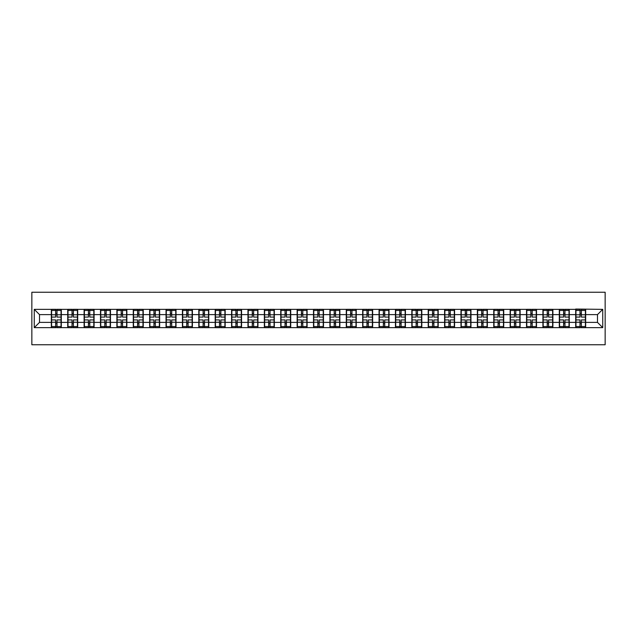<?xml version="1.0" encoding="UTF-8"?>
<svg xmlns="http://www.w3.org/2000/svg" width="637" height="637" viewBox="0 0 637 637"><rect width="100%" height="100%" fill="white"/><g stroke="black" fill="none" stroke-linecap="round" stroke-linejoin="round"><path stroke-width="0.96" d="M31.85 344.76L605.15 344.76L605.15 292.24L31.85 292.24L31.85 344.76M597.482 322.386L597.482 314.614L585.666 314.614L585.666 322.386L597.482 322.386L602.737 327.641L602.737 309.359L575.689 309.049L575.689 314.614L569.279 314.614L569.279 322.386L575.689 322.386L575.689 314.614M602.737 327.641L34.263 327.641L34.263 309.359L51.334 309.359L51.334 314.614L39.518 314.614L39.518 322.386L51.334 322.386L51.334 314.614M575.689 309.359L51.334 309.359M575.689 322.386L575.689 327.641M569.279 322.386L569.279 327.641M569.279 309.359L569.279 314.614M552.892 322.386L559.302 322.386L559.302 314.614L552.892 314.614L552.892 327.641M559.302 322.386L559.302 327.641M559.302 309.359L559.302 314.614M552.892 309.359L552.892 314.614M536.505 322.386L542.915 322.386L542.915 314.614L536.505 314.614L536.505 327.641M542.915 322.386L542.915 327.641M542.915 309.359L542.915 314.614M536.505 309.359L536.505 314.614M520.118 322.386L526.528 322.386L526.528 314.614L520.118 314.614L520.118 327.641M526.528 322.386L526.528 327.641M526.528 309.359L526.528 314.614M520.118 309.359L520.118 314.614M503.732 322.386L510.141 322.386L510.141 314.614L503.732 314.614L503.732 327.641M510.141 322.386L510.141 327.641M510.141 309.359L510.141 314.614M503.732 309.359L503.732 314.614M487.353 322.386L493.755 322.386L493.755 314.614L487.353 314.614L487.353 327.641M493.755 322.386L493.755 327.641M493.755 309.359L493.755 314.614M487.353 309.359L487.353 314.614M470.966 322.386L477.368 322.386L477.368 314.614L470.966 314.614L470.966 327.641M477.368 322.386L477.368 327.641M477.368 309.359L477.368 314.614M470.966 309.359L470.966 314.614M454.579 322.386L460.981 322.386L460.981 314.614L454.579 314.614L454.579 327.641M460.981 322.386L460.981 327.641M460.981 309.359L460.981 314.614M454.579 309.359L454.579 314.614M438.192 322.386L444.602 322.386L444.602 314.614L438.192 314.614L438.192 327.641M444.602 322.386L444.602 327.641M444.602 309.359L444.602 314.614M438.192 309.359L438.192 314.614M421.805 322.386L428.215 322.386L428.215 314.614L421.805 314.614L421.805 327.641M428.215 322.386L428.215 327.641M428.215 309.359L428.215 314.614M421.805 309.359L421.805 314.614M405.419 322.386L411.828 322.386L411.828 314.614L405.419 314.614L405.419 327.641M411.828 322.386L411.828 327.641M411.828 309.359L411.828 314.614M405.419 309.359L405.419 314.614M389.032 322.386L395.442 322.386L395.442 314.614L389.032 314.614L389.032 327.641M395.442 322.386L395.442 327.641M395.442 309.359L395.442 314.614M389.032 309.359L389.032 314.614M372.645 322.386L379.055 322.386L379.055 314.614L372.645 314.614L372.645 327.641M379.055 322.386L379.055 327.641M379.055 309.359L379.055 314.614M372.645 309.359L372.645 314.614M356.258 322.386L362.668 322.386L362.668 314.614L356.258 314.614L356.258 327.641M362.668 322.386L362.668 327.641M362.668 309.359L362.668 314.614M356.258 309.359L356.258 314.614M339.871 322.386L346.281 322.386L346.281 314.614L339.871 314.614L339.871 327.641M346.281 322.386L346.281 327.641M346.281 309.359L346.281 314.614M339.871 309.359L339.871 314.614M323.492 322.386L329.894 322.386L329.894 314.614L323.492 314.614L323.492 327.641M329.894 322.386L329.894 327.641M329.894 309.359L329.894 314.614M323.492 309.359L323.492 314.614M307.106 322.386L313.508 322.386L313.508 314.614L307.106 314.614L307.106 327.641M313.508 322.386L313.508 327.641M313.508 309.359L313.508 314.614M307.106 309.359L307.106 314.614M290.719 322.386L297.129 322.386L297.129 314.614L290.719 314.614L290.719 327.641M297.129 322.386L297.129 327.641M297.129 309.359L297.129 314.614M290.719 309.359L290.719 314.614M274.332 322.386L280.742 322.386L280.742 314.614L274.332 314.614L274.332 327.641M280.742 322.386L280.742 327.641M280.742 309.359L280.742 314.614M274.332 309.359L274.332 314.614M257.945 322.386L264.355 322.386L264.355 314.614L257.945 314.614L257.945 327.641M264.355 322.386L264.355 327.641M264.355 309.359L264.355 314.614M257.945 309.359L257.945 314.614M241.558 322.386L247.968 322.386L247.968 314.614L241.558 314.614L241.558 327.641M247.968 322.386L247.968 327.641M247.968 309.359L247.968 314.614M241.558 309.359L241.558 314.614M225.172 322.386L231.581 322.386L231.581 314.614L225.172 314.614L225.172 327.641M231.581 322.386L231.581 327.641M231.581 309.359L231.581 314.614M225.172 309.359L225.172 314.614M208.785 322.386L215.195 322.386L215.195 314.614L208.785 314.614L208.785 327.641M215.195 322.386L215.195 327.641M215.195 309.359L215.195 314.614M208.785 309.359L208.785 314.614M192.398 322.386L198.808 322.386L198.808 314.614L192.398 314.614L192.398 327.641M198.808 322.386L198.808 327.641M198.808 309.359L198.808 314.614M192.398 309.359L192.398 314.614M176.019 322.386L182.421 322.386L182.421 314.614L176.019 314.614L176.019 327.641M182.421 322.386L182.421 327.641M182.421 309.359L182.421 314.614M176.019 309.359L176.019 314.614M159.632 322.386L166.034 322.386L166.034 314.614L159.632 314.614L159.632 327.641M166.034 322.386L166.034 327.641M166.034 309.359L166.034 314.614M159.632 309.359L159.632 314.614M143.245 322.386L149.647 322.386L149.647 314.614L143.245 314.614L143.245 327.641M149.647 322.386L149.647 327.641M149.647 309.359L149.647 314.614M143.245 309.359L143.245 314.614M126.859 322.386L133.268 322.386L133.268 314.614L126.859 314.614L126.859 327.641M133.268 322.386L133.268 327.641M133.268 309.359L133.268 314.614M126.859 309.359L126.859 314.614M110.472 322.386L116.882 322.386L116.882 314.614L110.472 314.614L110.472 327.641M116.882 322.386L116.882 327.641M116.882 309.359L116.882 314.614M110.472 309.359L110.472 314.614M94.085 322.386L100.495 322.386L100.495 314.614L94.085 314.614L94.085 327.641M100.495 322.386L100.495 327.641M100.495 309.359L100.495 314.614M94.085 309.359L94.085 314.614M77.698 322.386L84.108 322.386L84.108 314.614L77.698 314.614L77.698 327.641M84.108 322.386L84.108 327.641M84.108 309.359L84.108 314.614M77.698 309.359L77.698 314.614M61.311 322.386L67.721 322.386L67.721 314.614L61.311 314.614L61.311 327.641M67.721 322.386L67.721 327.641M67.721 309.359L67.721 314.614M61.311 309.359L61.311 314.614M51.334 322.386L51.334 327.641M39.518 322.386L34.263 327.641M34.263 309.359L39.518 314.614M585.666 322.386L585.666 327.641M585.666 309.359L585.666 314.614M602.737 309.359L597.482 314.614M61.048 319.917L61.048 327.689L57.004 327.689L57.004 319.917L61.048 319.917L61.048 309.311L57.004 309.311L57.004 310.466L61.048 310.466M51.597 314.774L55.642 314.774L55.642 309.311L51.597 309.311L51.597 319.917L55.642 319.917L55.642 327.689L51.597 327.689L51.597 326.534L55.642 326.534M55.642 313.253L57.004 313.253M57.004 310.625L55.642 310.625M55.642 314.789L57.004 314.789M55.642 314.774L55.642 317.083L51.597 317.083M51.597 310.466L55.642 310.466M55.642 322.211L57.004 322.211M55.642 326.375L57.004 326.375M55.642 323.747L57.004 323.747M51.597 319.917L51.597 326.534M57.004 326.534L61.048 326.534M57.004 310.466L57.004 317.083L61.048 317.083M77.435 319.917L77.435 327.689L73.39 327.689L73.39 319.917L77.435 319.917L77.435 309.311L73.39 309.311L73.39 310.466L77.435 310.466M67.984 314.774L72.029 314.774L72.029 309.311L67.984 309.311L67.984 319.917L72.029 319.917L72.029 327.689L67.984 327.689L67.984 326.534L72.029 326.534M72.029 313.253L73.39 313.253M73.39 310.625L72.029 310.625M72.029 314.789L73.39 314.789M72.029 314.774L72.029 317.083L67.984 317.083M67.984 310.466L72.029 310.466M72.029 322.211L73.39 322.211M72.029 326.375L73.39 326.375M72.029 323.747L73.39 323.747M67.984 319.917L67.984 326.534M73.39 326.534L77.435 326.534M73.39 310.466L73.39 317.083L77.435 317.083M93.822 319.917L93.822 327.689L89.777 327.689L89.777 319.917L93.822 319.917L93.822 309.311L89.777 309.311L89.777 310.466L93.822 310.466M84.371 314.774L88.416 314.774L88.416 309.311L84.371 309.311L84.371 319.917L88.416 319.917L88.416 327.689L84.371 327.689L84.371 326.534L88.416 326.534M88.416 313.253L89.777 313.253M89.777 310.625L88.416 310.625M88.416 314.789L89.777 314.789M88.416 314.774L88.416 317.083L84.371 317.083M84.371 310.466L88.416 310.466M88.416 322.211L89.777 322.211M88.416 326.375L89.777 326.375M88.416 323.747L89.777 323.747M84.371 319.917L84.371 326.534M89.777 326.534L93.822 326.534M89.777 310.466L89.777 317.083L93.822 317.083M110.209 319.917L110.209 327.689L106.164 327.689L106.164 319.917L110.209 319.917L110.209 309.311L106.164 309.311L106.164 310.466L110.209 310.466M100.757 314.774L104.802 314.774L104.802 309.311L100.757 309.311L100.757 319.917L104.802 319.917L104.802 327.689L100.757 327.689L100.757 326.534L104.802 326.534M104.802 313.253L106.164 313.253M106.164 310.625L104.802 310.625M104.802 314.789L106.164 314.789M104.802 314.774L104.802 317.083L100.757 317.083M100.757 310.466L104.802 310.466M104.802 322.211L106.164 322.211M104.802 326.375L106.164 326.375M104.802 323.747L106.164 323.747M100.757 319.917L100.757 326.534M106.164 326.534L110.209 326.534M106.164 310.466L106.164 317.083L110.209 317.083M126.596 319.917L126.596 327.689L122.551 327.689L122.551 319.917L126.596 319.917L126.596 309.311L122.551 309.311L122.551 310.466L126.596 310.466M117.144 314.774L121.181 314.774L121.181 309.311L117.144 309.311L117.144 319.917L121.181 319.917L121.181 327.689L117.144 327.689L117.144 326.534L121.181 326.534M121.181 313.253L122.551 313.253M122.551 310.625L121.181 310.625M121.181 314.789L122.551 314.789M121.181 314.774L121.181 317.083L117.144 317.083M117.144 310.466L121.181 310.466M121.181 322.211L122.551 322.211M121.181 326.375L122.551 326.375M121.181 323.747L122.551 323.747M117.144 319.917L117.144 326.534M122.551 326.534L126.596 326.534M122.551 310.466L122.551 317.083L126.596 317.083M142.983 319.917L142.983 327.689L138.938 327.689L138.938 319.917L142.983 319.917L142.983 309.311L138.938 309.311L138.938 310.466L142.983 310.466M133.531 314.774L137.568 314.774L137.568 309.311L133.531 309.311L133.531 319.917L137.568 319.917L137.568 327.689L133.531 327.689L133.531 326.534L137.568 326.534M137.568 313.253L138.938 313.253M138.938 310.625L137.568 310.625M137.568 314.789L138.938 314.789M137.568 314.774L137.568 317.083L133.531 317.083M133.531 310.466L137.568 310.466M137.568 322.211L138.938 322.211M137.568 326.375L138.938 326.375M137.568 323.747L138.938 323.747M133.531 319.917L133.531 326.534M138.938 326.534L142.983 326.534M138.938 310.466L138.938 317.083L142.983 317.083M159.369 319.917L159.369 327.689L155.324 327.689L155.324 319.917L159.369 319.917L159.369 309.311L155.324 309.311L155.324 310.466L159.369 310.466M149.91 314.774L153.955 314.774L153.955 309.311L149.91 309.311L149.91 319.917L153.955 319.917L153.955 327.689L149.91 327.689L149.91 326.534L153.955 326.534M153.955 313.253L155.324 313.253M155.324 310.625L153.955 310.625M153.955 314.789L155.324 314.789M153.955 314.774L153.955 317.083L149.91 317.083M149.91 310.466L153.955 310.466M153.955 322.211L155.324 322.211M153.955 326.375L155.324 326.375M153.955 323.747L155.324 323.747M149.91 319.917L149.91 326.534M155.324 326.534L159.369 326.534M155.324 310.466L155.324 317.083L159.369 317.083M175.756 319.917L175.756 327.689L171.711 327.689L171.711 319.917L175.756 319.917L175.756 309.311L171.711 309.311L171.711 310.466L175.756 310.466M166.297 314.774L170.342 314.774L170.342 309.311L166.297 309.311L166.297 319.917L170.342 319.917L170.342 327.689L166.297 327.689L166.297 326.534L170.342 326.534M170.342 313.253L171.711 313.253M171.711 310.625L170.342 310.625M170.342 314.789L171.711 314.789M170.342 314.774L170.342 317.083L166.297 317.083M166.297 310.466L170.342 310.466M170.342 322.211L171.711 322.211M170.342 326.375L171.711 326.375M170.342 323.747L171.711 323.747M166.297 319.917L166.297 326.534M171.711 326.534L175.756 326.534M171.711 310.466L171.711 317.083L175.756 317.083M192.135 319.917L192.135 327.689L188.098 327.689L188.098 319.917L192.135 319.917L192.135 309.311L188.098 309.311L188.098 310.466L192.135 310.466M182.684 314.774L186.729 314.774L186.729 309.311L182.684 309.311L182.684 319.917L186.729 319.917L186.729 327.689L182.684 327.689L182.684 326.534L186.729 326.534M186.729 313.253L188.098 313.253M188.098 310.625L186.729 310.625M186.729 314.789L188.098 314.789M186.729 314.774L186.729 317.083L182.684 317.083M182.684 310.466L186.729 310.466M186.729 322.211L188.098 322.211M186.729 326.375L188.098 326.375M186.729 323.747L188.098 323.747M182.684 319.917L182.684 326.534M188.098 326.534L192.135 326.534M188.098 310.466L188.098 317.083L192.135 317.083M208.522 319.917L208.522 327.689L204.477 327.689L204.477 319.917L208.522 319.917L208.522 309.311L204.477 309.311L204.477 310.466L208.522 310.466M199.07 314.774L203.115 314.774L203.115 309.311L199.07 309.311L199.07 319.917L203.115 319.917L203.115 327.689L199.07 327.689L199.07 326.534L203.115 326.534M203.115 313.253L204.477 313.253M204.477 310.625L203.115 310.625M203.115 314.789L204.477 314.789M203.115 314.774L203.115 317.083L199.07 317.083M199.07 310.466L203.115 310.466M203.115 322.211L204.477 322.211M203.115 326.375L204.477 326.375M203.115 323.747L204.477 323.747M199.07 319.917L199.07 326.534M204.477 326.534L208.522 326.534M204.477 310.466L204.477 317.083L208.522 317.083M224.909 319.917L224.909 327.689L220.864 327.689L220.864 319.917L224.909 319.917L224.909 309.311L220.864 309.311L220.864 310.466L224.909 310.466M215.457 314.774L219.502 314.774L219.502 309.311L215.457 309.311L215.457 319.917L219.502 319.917L219.502 327.689L215.457 327.689L215.457 326.534L219.502 326.534M219.502 313.253L220.864 313.253M220.864 310.625L219.502 310.625M219.502 314.789L220.864 314.789M219.502 314.774L219.502 317.083L215.457 317.083M215.457 310.466L219.502 310.466M219.502 322.211L220.864 322.211M219.502 326.375L220.864 326.375M219.502 323.747L220.864 323.747M215.457 319.917L215.457 326.534M220.864 326.534L224.909 326.534M220.864 310.466L220.864 317.083L224.909 317.083M241.296 319.917L241.296 327.689L237.251 327.689L237.251 319.917L241.296 319.917L241.296 309.311L237.251 309.311L237.251 310.466L241.296 310.466M231.844 314.774L235.889 314.774L235.889 309.311L231.844 309.311L231.844 319.917L235.889 319.917L235.889 327.689L231.844 327.689L231.844 326.534L235.889 326.534M235.889 313.253L237.251 313.253M237.251 310.625L235.889 310.625M235.889 314.789L237.251 314.789M235.889 314.774L235.889 317.083L231.844 317.083M231.844 310.466L235.889 310.466M235.889 322.211L237.251 322.211M235.889 326.375L237.251 326.375M235.889 323.747L237.251 323.747M231.844 319.917L231.844 326.534M237.251 326.534L241.296 326.534M237.251 310.466L237.251 317.083L241.296 317.083M257.682 319.917L257.682 327.689L253.637 327.689L253.637 319.917L257.682 319.917L257.682 309.311L253.637 309.311L253.637 310.466L257.682 310.466M248.231 314.774L252.276 314.774L252.276 309.311L248.231 309.311L248.231 319.917L252.276 319.917L252.276 327.689L248.231 327.689L248.231 326.534L252.276 326.534M252.276 313.253L253.637 313.253M253.637 310.625L252.276 310.625M252.276 314.789L253.637 314.789M252.276 314.774L252.276 317.083L248.231 317.083M248.231 310.466L252.276 310.466M252.276 322.211L253.637 322.211M252.276 326.375L253.637 326.375M252.276 323.747L253.637 323.747M248.231 319.917L248.231 326.534M253.637 326.534L257.682 326.534M253.637 310.466L253.637 317.083L257.682 317.083M274.069 319.917L274.069 327.689L270.024 327.689L270.024 319.917L274.069 319.917L274.069 309.311L270.024 309.311L270.024 310.466L274.069 310.466M264.618 314.774L268.663 314.774L268.663 309.311L264.618 309.311L264.618 319.917L268.663 319.917L268.663 327.689L264.618 327.689L264.618 326.534L268.663 326.534M268.663 313.253L270.024 313.253M270.024 310.625L268.663 310.625M268.663 314.789L270.024 314.789M268.663 314.774L268.663 317.083L264.618 317.083M264.618 310.466L268.663 310.466M268.663 322.211L270.024 322.211M268.663 326.375L270.024 326.375M268.663 323.747L270.024 323.747M264.618 319.917L264.618 326.534M270.024 326.534L274.069 326.534M270.024 310.466L270.024 317.083L274.069 317.083M290.456 319.917L290.456 327.689L286.411 327.689L286.411 319.917L290.456 319.917L290.456 309.311L286.411 309.311L286.411 310.466L290.456 310.466M281.005 314.774L285.042 314.774L285.042 309.311L281.005 309.311L281.005 319.917L285.042 319.917L285.042 327.689L281.005 327.689L281.005 326.534L285.042 326.534M285.042 313.253L286.411 313.253M286.411 310.625L285.042 310.625M285.042 314.789L286.411 314.789M285.042 314.774L285.042 317.083L281.005 317.083M281.005 310.466L285.042 310.466M285.042 322.211L286.411 322.211M285.042 326.375L286.411 326.375M285.042 323.747L286.411 323.747M281.005 319.917L281.005 326.534M286.411 326.534L290.456 326.534M286.411 310.466L286.411 317.083L290.456 317.083M306.843 319.917L306.843 327.689L302.798 327.689L302.798 319.917L306.843 319.917L306.843 309.311L302.798 309.311L302.798 310.466L306.843 310.466M297.383 314.774L301.428 314.774L301.428 309.311L297.383 309.311L297.383 319.917L301.428 319.917L301.428 327.689L297.383 327.689L297.383 326.534L301.428 326.534M301.428 313.253L302.798 313.253M302.798 310.625L301.428 310.625M301.428 314.789L302.798 314.789M301.428 314.774L301.428 317.083L297.383 317.083M297.383 310.466L301.428 310.466M301.428 322.211L302.798 322.211M301.428 326.375L302.798 326.375M301.428 323.747L302.798 323.747M297.383 319.917L297.383 326.534M302.798 326.534L306.843 326.534M302.798 310.466L302.798 317.083L306.843 317.083M323.23 319.917L323.23 327.689L319.185 327.689L319.185 319.917L323.23 319.917L323.23 309.311L319.185 309.311L319.185 310.466L323.23 310.466M313.77 314.774L317.815 314.774L317.815 309.311L313.77 309.311L313.77 319.917L317.815 319.917L317.815 327.689L313.77 327.689L313.77 326.534L317.815 326.534M317.815 313.253L319.185 313.253M319.185 310.625L317.815 310.625M317.815 314.789L319.185 314.789M317.815 314.774L317.815 317.083L313.77 317.083M313.77 310.466L317.815 310.466M317.815 322.211L319.185 322.211M317.815 326.375L319.185 326.375M317.815 323.747L319.185 323.747M313.77 319.917L313.77 326.534M319.185 326.534L323.23 326.534M319.185 310.466L319.185 317.083L323.23 317.083M339.617 319.917L339.617 327.689L335.572 327.689L335.572 319.917L339.617 319.917L339.617 309.311L335.572 309.311L335.572 310.466L339.617 310.466M330.157 314.774L334.202 314.774L334.202 309.311L330.157 309.311L330.157 319.917L334.202 319.917L334.202 327.689L330.157 327.689L330.157 326.534L334.202 326.534M334.202 313.253L335.572 313.253M335.572 310.625L334.202 310.625M334.202 314.789L335.572 314.789M334.202 314.774L334.202 317.083L330.157 317.083M330.157 310.466L334.202 310.466M334.202 322.211L335.572 322.211M334.202 326.375L335.572 326.375M334.202 323.747L335.572 323.747M330.157 319.917L330.157 326.534M335.572 326.534L339.617 326.534M335.572 310.466L335.572 317.083L339.617 317.083M355.995 319.917L355.995 327.689L351.958 327.689L351.958 319.917L355.995 319.917L355.995 309.311L351.958 309.311L351.958 310.466L355.995 310.466M346.544 314.774L350.589 314.774L350.589 309.311L346.544 309.311L346.544 319.917L350.589 319.917L350.589 327.689L346.544 327.689L346.544 326.534L350.589 326.534M350.589 313.253L351.958 313.253M351.958 310.625L350.589 310.625M350.589 314.789L351.958 314.789M350.589 314.774L350.589 317.083L346.544 317.083M346.544 310.466L350.589 310.466M350.589 322.211L351.958 322.211M350.589 326.375L351.958 326.375M350.589 323.747L351.958 323.747M346.544 319.917L346.544 326.534M351.958 326.534L355.995 326.534M351.958 310.466L351.958 317.083L355.995 317.083M372.382 319.917L372.382 327.689L368.337 327.689L368.337 319.917L372.382 319.917L372.382 309.311L368.337 309.311L368.337 310.466L372.382 310.466M362.931 314.774L366.976 314.774L366.976 309.311L362.931 309.311L362.931 319.917L366.976 319.917L366.976 327.689L362.931 327.689L362.931 326.534L366.976 326.534M366.976 313.253L368.337 313.253M368.337 310.625L366.976 310.625M366.976 314.789L368.337 314.789M366.976 314.774L366.976 317.083L362.931 317.083M362.931 310.466L366.976 310.466M366.976 322.211L368.337 322.211M366.976 326.375L368.337 326.375M366.976 323.747L368.337 323.747M362.931 319.917L362.931 326.534M368.337 326.534L372.382 326.534M368.337 310.466L368.337 317.083L372.382 317.083M388.769 319.917L388.769 327.689L384.724 327.689L384.724 319.917L388.769 319.917L388.769 309.311L384.724 309.311L384.724 310.466L388.769 310.466M379.318 314.774L383.363 314.774L383.363 309.311L379.318 309.311L379.318 319.917L383.363 319.917L383.363 327.689L379.318 327.689L379.318 326.534L383.363 326.534M383.363 313.253L384.724 313.253M384.724 310.625L383.363 310.625M383.363 314.789L384.724 314.789M383.363 314.774L383.363 317.083L379.318 317.083M379.318 310.466L383.363 310.466M383.363 322.211L384.724 322.211M383.363 326.375L384.724 326.375M383.363 323.747L384.724 323.747M379.318 319.917L379.318 326.534M384.724 326.534L388.769 326.534M384.724 310.466L384.724 317.083L388.769 317.083M405.156 319.917L405.156 327.689L401.111 327.689L401.111 319.917L405.156 319.917L405.156 309.311L401.111 309.311L401.111 310.466L405.156 310.466M395.704 314.774L399.749 314.774L399.749 309.311L395.704 309.311L395.704 319.917L399.749 319.917L399.749 327.689L395.704 327.689L395.704 326.534L399.749 326.534M399.749 313.253L401.111 313.253M401.111 310.625L399.749 310.625M399.749 314.789L401.111 314.789M399.749 314.774L399.749 317.083L395.704 317.083M395.704 310.466L399.749 310.466M399.749 322.211L401.111 322.211M399.749 326.375L401.111 326.375M399.749 323.747L401.111 323.747M395.704 319.917L395.704 326.534M401.111 326.534L405.156 326.534M401.111 310.466L401.111 317.083L405.156 317.083M421.543 319.917L421.543 327.689L417.498 327.689L417.498 319.917L421.543 319.917L421.543 309.311L417.498 309.311L417.498 310.466L421.543 310.466M412.091 314.774L416.136 314.774L416.136 309.311L412.091 309.311L412.091 319.917L416.136 319.917L416.136 327.689L412.091 327.689L412.091 326.534L416.136 326.534M416.136 313.253L417.498 313.253M417.498 310.625L416.136 310.625M416.136 314.789L417.498 314.789M416.136 314.774L416.136 317.083L412.091 317.083M412.091 310.466L416.136 310.466M416.136 322.211L417.498 322.211M416.136 326.375L417.498 326.375M416.136 323.747L417.498 323.747M412.091 319.917L412.091 326.534M417.498 326.534L421.543 326.534M417.498 310.466L417.498 317.083L421.543 317.083M437.93 319.917L437.93 327.689L433.885 327.689L433.885 319.917L437.93 319.917L437.93 309.311L433.885 309.311L433.885 310.466L437.93 310.466M428.478 314.774L432.523 314.774L432.523 309.311L428.478 309.311L428.478 319.917L432.523 319.917L432.523 327.689L428.478 327.689L428.478 326.534L432.523 326.534M432.523 313.253L433.885 313.253M433.885 310.625L432.523 310.625M432.523 314.789L433.885 314.789M432.523 314.774L432.523 317.083L428.478 317.083M428.478 310.466L432.523 310.466M432.523 322.211L433.885 322.211M432.523 326.375L433.885 326.375M432.523 323.747L433.885 323.747M428.478 319.917L428.478 326.534M433.885 326.534L437.93 326.534M433.885 310.466L433.885 317.083L437.93 317.083M454.316 319.917L454.316 327.689L450.271 327.689L450.271 319.917L454.316 319.917L454.316 309.311L450.271 309.311L450.271 310.466L454.316 310.466M444.865 314.774L448.902 314.774L448.902 309.311L444.865 309.311L444.865 319.917L448.902 319.917L448.902 327.689L444.865 327.689L444.865 326.534L448.902 326.534M448.902 313.253L450.271 313.253M450.271 310.625L448.902 310.625M448.902 314.789L450.271 314.789M448.902 314.774L448.902 317.083L444.865 317.083M444.865 310.466L448.902 310.466M448.902 322.211L450.271 322.211M448.902 326.375L450.271 326.375M448.902 323.747L450.271 323.747M444.865 319.917L444.865 326.534M450.271 326.534L454.316 326.534M450.271 310.466L450.271 317.083L454.316 317.083M470.703 319.917L470.703 327.689L466.658 327.689L466.658 319.917L470.703 319.917L470.703 309.311L466.658 309.311L466.658 310.466L470.703 310.466M461.244 314.774L465.289 314.774L465.289 309.311L461.244 309.311L461.244 319.917L465.289 319.917L465.289 327.689L461.244 327.689L461.244 326.534L465.289 326.534M465.289 313.253L466.658 313.253M466.658 310.625L465.289 310.625M465.289 314.789L466.658 314.789M465.289 314.774L465.289 317.083L461.244 317.083M461.244 310.466L465.289 310.466M465.289 322.211L466.658 322.211M465.289 326.375L466.658 326.375M465.289 323.747L466.658 323.747M461.244 319.917L461.244 326.534M466.658 326.534L470.703 326.534M466.658 310.466L466.658 317.083L470.703 317.083M487.09 319.917L487.09 327.689L483.045 327.689L483.045 319.917L487.09 319.917L487.09 309.311L483.045 309.311L483.045 310.466L487.09 310.466M477.631 314.774L481.676 314.774L481.676 309.311L477.631 309.311L477.631 319.917L481.676 319.917L481.676 327.689L477.631 327.689L477.631 326.534L481.676 326.534M481.676 313.253L483.045 313.253M483.045 310.625L481.676 310.625M481.676 314.789L483.045 314.789M481.676 314.774L481.676 317.083L477.631 317.083M477.631 310.466L481.676 310.466M481.676 322.211L483.045 322.211M481.676 326.375L483.045 326.375M481.676 323.747L483.045 323.747M477.631 319.917L477.631 326.534M483.045 326.534L487.09 326.534M483.045 310.466L483.045 317.083L487.09 317.083M503.469 319.917L503.469 327.689L499.432 327.689L499.432 319.917L503.469 319.917L503.469 309.311L499.432 309.311L499.432 310.466L503.469 310.466M494.017 314.774L498.062 314.774L498.062 309.311L494.017 309.311L494.017 319.917L498.062 319.917L498.062 327.689L494.017 327.689L494.017 326.534L498.062 326.534M498.062 313.253L499.432 313.253M499.432 310.625L498.062 310.625M498.062 314.789L499.432 314.789M498.062 314.774L498.062 317.083L494.017 317.083M494.017 310.466L498.062 310.466M498.062 322.211L499.432 322.211M498.062 326.375L499.432 326.375M498.062 323.747L499.432 323.747M494.017 319.917L494.017 326.534M499.432 326.534L503.469 326.534M499.432 310.466L499.432 317.083L503.469 317.083M519.856 319.917L519.856 327.689L515.819 327.689L515.819 319.917L519.856 319.917L519.856 309.311L515.819 309.311L515.819 310.466L519.856 310.466M510.404 314.774L514.449 314.774L514.449 309.311L510.404 309.311L510.404 319.917L514.449 319.917L514.449 327.689L510.404 327.689L510.404 326.534L514.449 326.534M514.449 313.253L515.819 313.253M515.819 310.625L514.449 310.625M514.449 314.789L515.819 314.789M514.449 314.774L514.449 317.083L510.404 317.083M510.404 310.466L514.449 310.466M514.449 322.211L515.819 322.211M514.449 326.375L515.819 326.375M514.449 323.747L515.819 323.747M510.404 319.917L510.404 326.534M515.819 326.534L519.856 326.534M515.819 310.466L515.819 317.083L519.856 317.083M536.243 319.917L536.243 327.689L532.198 327.689L532.198 319.917L536.243 319.917L536.243 309.311L532.198 309.311L532.198 310.466L536.243 310.466M526.791 314.774L530.836 314.774L530.836 309.311L526.791 309.311L526.791 319.917L530.836 319.917L530.836 327.689L526.791 327.689L526.791 326.534L530.836 326.534M530.836 313.253L532.198 313.253M532.198 310.625L530.836 310.625M530.836 314.789L532.198 314.789M530.836 314.774L530.836 317.083L526.791 317.083M526.791 310.466L530.836 310.466M530.836 322.211L532.198 322.211M530.836 326.375L532.198 326.375M530.836 323.747L532.198 323.747M526.791 319.917L526.791 326.534M532.198 326.534L536.243 326.534M532.198 310.466L532.198 317.083L536.243 317.083M552.629 319.917L552.629 327.689L548.584 327.689L548.584 319.917L552.629 319.917L552.629 309.311L548.584 309.311L548.584 310.466L552.629 310.466M543.178 314.774L547.223 314.774L547.223 309.311L543.178 309.311L543.178 319.917L547.223 319.917L547.223 327.689L543.178 327.689L543.178 326.534L547.223 326.534M547.223 313.253L548.584 313.253M548.584 310.625L547.223 310.625M547.223 314.789L548.584 314.789M547.223 314.774L547.223 317.083L543.178 317.083M543.178 310.466L547.223 310.466M547.223 322.211L548.584 322.211M547.223 326.375L548.584 326.375M547.223 323.747L548.584 323.747M543.178 319.917L543.178 326.534M548.584 326.534L552.629 326.534M548.584 310.466L548.584 317.083L552.629 317.083M569.016 319.917L569.016 327.689L564.971 327.689L564.971 319.917L569.016 319.917L569.016 309.311L564.971 309.311L564.971 310.466L569.016 310.466M559.565 314.774L563.61 314.774L563.61 309.311L559.565 309.311L559.565 319.917L563.61 319.917L563.61 327.689L559.565 327.689L559.565 326.534L563.61 326.534M563.61 313.253L564.971 313.253M564.971 310.625L563.61 310.625M563.61 314.789L564.971 314.789M563.61 314.774L563.61 317.083L559.565 317.083M559.565 310.466L563.61 310.466M563.61 322.211L564.971 322.211M563.61 326.375L564.971 326.375M563.61 323.747L564.971 323.747M559.565 319.917L559.565 326.534M564.971 326.534L569.016 326.534M564.971 310.466L564.971 317.083L569.016 317.083M585.403 319.917L585.403 327.689L581.358 327.689L581.358 319.917L585.403 319.917L585.403 309.311L581.358 309.311L581.358 310.466L585.403 310.466M575.952 314.774L579.996 314.774L579.996 309.311L575.952 309.311L575.952 319.917L579.996 319.917L579.996 327.689L575.952 327.689L575.952 326.534L579.996 326.534M579.996 313.253L581.358 313.253M581.358 310.625L579.996 310.625M579.996 314.789L581.358 314.789M579.996 314.774L579.996 317.083L575.952 317.083M575.952 310.466L579.996 310.466M579.996 322.211L581.358 322.211M579.996 326.375L581.358 326.375M579.996 323.747L581.358 323.747M575.952 319.917L575.952 326.534M581.358 326.534L585.403 326.534M581.358 310.466L581.358 317.083L585.403 317.083M51.597 322.226L55.642 322.226M57.004 322.226L61.048 322.226M57.004 314.774L61.048 314.774M67.984 322.226L72.029 322.226M73.39 322.226L77.435 322.226M73.39 314.774L77.435 314.774M84.371 322.226L88.416 322.226M89.777 322.226L93.822 322.226M89.777 314.774L93.822 314.774M100.757 322.226L104.802 322.226M106.164 322.226L110.209 322.226M106.164 314.774L110.209 314.774M117.144 322.226L121.181 322.226M122.551 322.226L126.596 322.226M122.551 314.774L126.596 314.774M133.531 322.226L137.568 322.226M138.938 322.226L142.983 322.226M138.938 314.774L142.983 314.774M149.91 322.226L153.955 322.226M155.324 322.226L159.369 322.226M155.324 314.774L159.369 314.774M166.297 322.226L170.342 322.226M171.711 322.226L175.756 322.226M171.711 314.774L175.756 314.774M182.684 322.226L186.729 322.226M188.098 322.226L192.135 322.226M188.098 314.774L192.135 314.774M199.07 322.226L203.115 322.226M204.477 322.226L208.522 322.226M204.477 314.774L208.522 314.774M215.457 322.226L219.502 322.226M220.864 322.226L224.909 322.226M220.864 314.774L224.909 314.774M231.844 322.226L235.889 322.226M237.251 322.226L241.296 322.226M237.251 314.774L241.296 314.774M248.231 322.226L252.276 322.226M253.637 322.226L257.682 322.226M253.637 314.774L257.682 314.774M264.618 322.226L268.663 322.226M270.024 322.226L274.069 322.226M270.024 314.774L274.069 314.774M281.005 322.226L285.042 322.226M286.411 322.226L290.456 322.226M286.411 314.774L290.456 314.774M297.383 322.226L301.428 322.226M302.798 322.226L306.843 322.226M302.798 314.774L306.843 314.774M313.77 322.226L317.815 322.226M319.185 322.226L323.23 322.226M319.185 314.774L323.23 314.774M330.157 322.226L334.202 322.226M335.572 322.226L339.617 322.226M335.572 314.774L339.617 314.774M346.544 322.226L350.589 322.226M351.958 322.226L355.995 322.226M351.958 314.774L355.995 314.774M362.931 322.226L366.976 322.226M368.337 322.226L372.382 322.226M368.337 314.774L372.382 314.774M379.318 322.226L383.363 322.226M384.724 322.226L388.769 322.226M384.724 314.774L388.769 314.774M395.704 322.226L399.749 322.226M401.111 322.226L405.156 322.226M401.111 314.774L405.156 314.774M412.091 322.226L416.136 322.226M417.498 322.226L421.543 322.226M417.498 314.774L421.543 314.774M428.478 322.226L432.523 322.226M433.885 322.226L437.93 322.226M433.885 314.774L437.93 314.774M444.865 322.226L448.902 322.226M450.271 322.226L454.316 322.226M450.271 314.774L454.316 314.774M461.244 322.226L465.289 322.226M466.658 322.226L470.703 322.226M466.658 314.774L470.703 314.774M477.631 322.226L481.676 322.226M483.045 322.226L487.09 322.226M483.045 314.774L487.09 314.774M494.017 322.226L498.062 322.226M499.432 322.226L503.469 322.226M499.432 314.774L503.469 314.774M510.404 322.226L514.449 322.226M515.819 322.226L519.856 322.226M515.819 314.774L519.856 314.774M526.791 322.226L530.836 322.226M532.198 322.226L536.243 322.226M532.198 314.774L536.243 314.774M543.178 322.226L547.223 322.226M548.584 322.226L552.629 322.226M548.584 314.774L552.629 314.774M559.565 322.226L563.61 322.226M564.971 322.226L569.016 322.226M564.971 314.774L569.016 314.774M575.952 322.226L579.996 322.226M581.358 322.226L585.403 322.226M581.358 314.774L585.403 314.774"/></g></svg>
